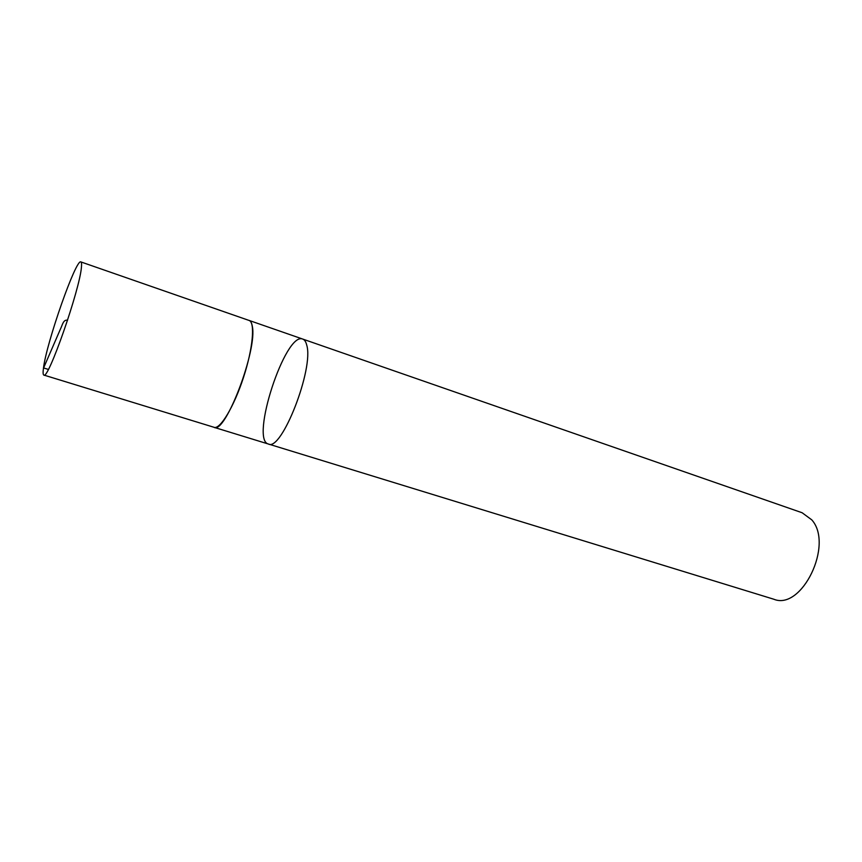 <?xml version="1.0" encoding="UTF-8"?>
<svg xmlns="http://www.w3.org/2000/svg" width="862" height="862" viewBox="0 0 862 862"><rect width="100%" height="100%" fill="white"/><g stroke="black" fill="none" stroke-linecap="round" stroke-linejoin="round"><path stroke-width="1.29" d="M268.384 444.016L773.817 599.23C801.746 610.878 834.007 544.515 811.778 519.861L802.123 512.75L302.724 339.068C285.441 331.353 249.872 440.019 268.384 444.016C281.497 451.979 314.199 368.3 306.7 345.026C305.881 341.708 304.555 339.714 302.724 339.068C304.555 339.714 305.881 341.708 306.7 345.026C314.199 368.3 281.497 451.979 268.384 444.016L214.088 427.347C225.165 434.771 257.76 349.164 252.286 326.192C251.726 322.894 250.659 320.976 249.086 320.416L248.698 320.308M213.711 427.196L214.088 427.347C220.166 429.599 233.914 406.842 243.396 377.75C252.954 348.679 255.314 322.194 249.075 320.448L80.866 261.919C76.071 258.363 46.591 342.386 43.499 367.912C42.874 372.352 42.992 374.733 43.833 375.067C47.97 380.67 80.037 288.91 81.437 267.058C81.75 263.88 81.556 262.167 80.866 261.919M48.358 369.421L43.606 367.945L60.534 328.842C62.43 325.157 63.195 319.403 67.581 320.201M302.724 339.068L249.086 320.416M214.099 427.315L43.833 375.067"/></g></svg>
